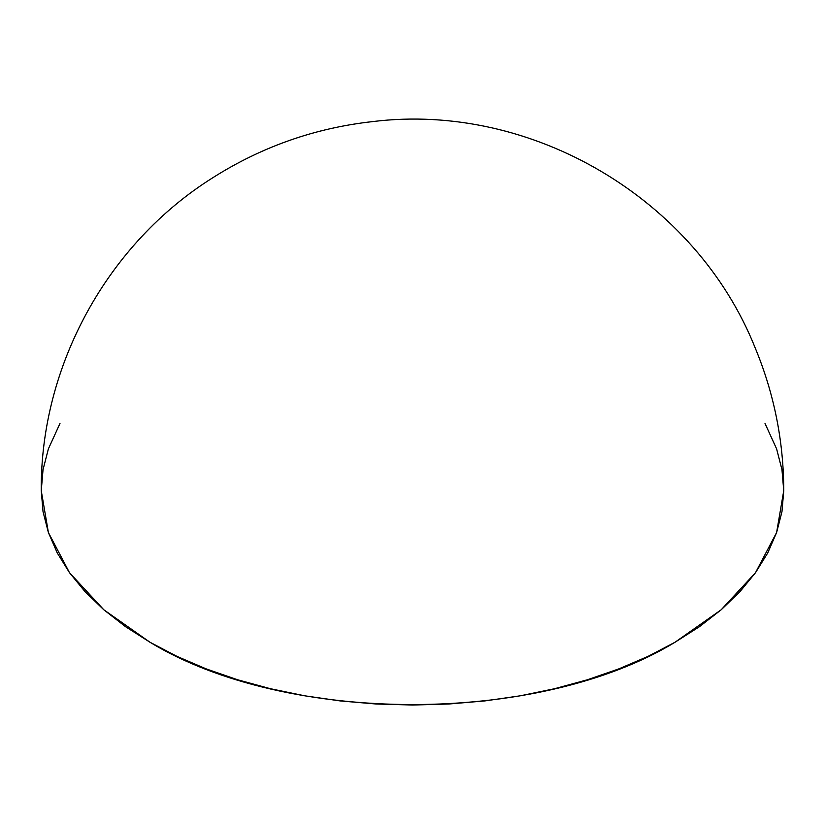 <?xml version="1.0" encoding="UTF-8"?>
<svg xmlns="http://www.w3.org/2000/svg" width="825" height="825" viewBox="0 0 825 825"><rect width="100%" height="100%" fill="white"/><g stroke="black" fill="none" stroke-linecap="round" stroke-linejoin="round"><path stroke-width="1.24" d="M765.023 423.483L776.614 448.882L781.966 469.683L783.75 490.689C783.657 441.2 774.128 393.597 755.174 347.872C695.826 198.959 531.898 101.949 372.807 121.574C315.263 127.937 262.02 146.602 213.097 177.54C107.384 243.664 40.25 366.001 41.25 490.689L48.386 532.507L69.506 572.715L103.816 609.778L149.985 642.252C286.646 725.33 538.354 725.33 675.015 642.252L721.184 609.778L755.494 572.715L776.614 532.507L783.75 490.689L781.966 511.706L776.614 532.507L767.766 552.915L755.494 572.715L739.912 591.731L721.184 609.778L699.476 626.67L675.015 642.252L648.017 656.38L618.76 668.91L587.503 679.728L554.575 688.72L520.266 695.805L484.925 700.91L448.893 704.003L412.5 705.035L376.107 704.003L340.075 700.91L304.734 695.805L270.425 688.72L237.497 679.728L206.24 668.91L176.983 656.38L149.985 642.252L125.524 626.67L103.816 609.778L85.088 591.731L69.506 572.715L57.234 552.915L48.386 532.507L43.034 511.706L41.25 490.689L43.034 469.683L48.386 448.882L59.977 423.483"/></g></svg>
